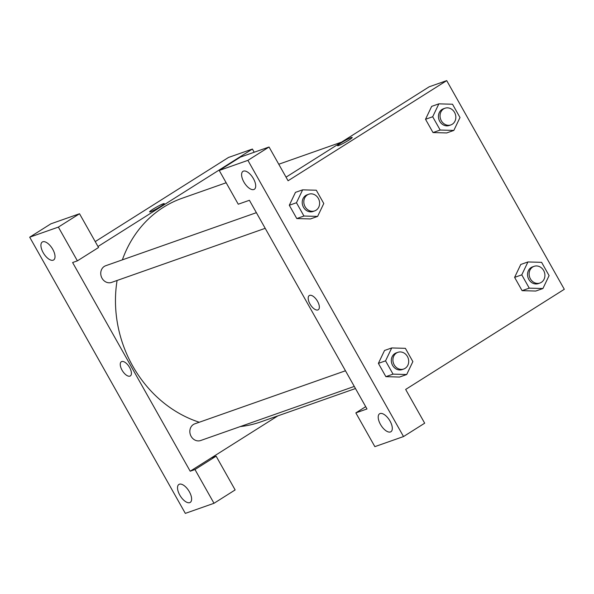 <?xml version="1.0" encoding="UTF-8"?>
<svg xmlns="http://www.w3.org/2000/svg" width="594" height="594" viewBox="0 0 594 594"><rect width="100%" height="100%" fill="white"/><g stroke="black" fill="none" stroke-linecap="round" stroke-linejoin="round"><path stroke-width="0.89" d="M277.881 415.859L211.345 457.863L216.127 456.177L235.142 489.931L213.996 503.289L185.321 513.379L29.7 237.192L50.854 223.841L79.522 213.743L58.368 227.101L29.7 237.192M95.218 241.602L228.519 157.447L252.405 149.042L254.21 152.235M189.761 502.628A10.618 4.967 -122.3 0 0 190.236 502.39A10.618 4.967 -122.3 0 0 188.773 490.77A10.618 4.967 -122.3 0 0 178.905 484.444A10.618 4.967 -122.3 0 0 180.079 495.589A10.618 4.967 -122.3 0 0 189.761 502.628M216.127 456.177L194.973 469.527L213.996 503.289M211.345 457.863L190.191 471.213L194.973 469.527M190.191 471.213L72.609 262.533L77.391 260.855L98.545 247.505L79.522 213.743M42.783 241.78A10.618 4.967 -122.3 0 0 42.308 242.01A10.618 4.967 -122.3 0 0 43.77 253.638A10.618 4.967 -122.3 0 0 53.638 259.964A10.618 4.967 -122.3 0 0 52.465 248.819A10.618 4.967 -122.3 0 0 42.783 241.78M77.391 260.855L58.368 227.101M121.718 361.546A8.405 3.935 57.7 0 1 129.388 367.122A8.405 3.935 57.7 0 1 130.316 375.943A8.405 3.935 57.7 0 1 122.505 370.938A8.405 3.935 57.7 0 1 121.339 361.731A8.405 3.935 57.7 0 1 121.718 361.546M121.347 361.731A8.405 3.935 -122.3 0 0 122.505 370.938A8.405 3.935 -122.3 0 0 130.316 375.943M150.653 211.716A8.405 0.787 150.6 0 1 149.614 211.872A8.405 0.787 150.6 0 1 156.549 207.061A8.405 0.787 150.6 0 1 164.256 203.623A8.405 0.787 150.6 0 1 159.081 207.417A8.405 0.787 150.6 0 1 150.653 211.716M97.988 246.517L252.405 149.042M265.199 228.326L111.583 282.41A8.843 7.774 -109.4 0 1 102.034 278.244A8.843 7.774 -109.4 0 1 105.71 265.726L256.385 212.674M354.284 386.427L200.668 440.518A8.843 7.774 -109.4 0 1 191.119 436.345A8.843 7.774 -109.4 0 1 194.795 423.826L345.47 370.775M199.287 422.245A118.525 104.158 -109.4 0 1 132.722 366.038A118.525 104.158 -109.4 0 1 117.085 280.479M122.357 259.868A118.525 104.158 -109.4 0 1 181.935 198.329L226.166 182.759M355.479 388.535L260.662 421.918A118.525 104.158 -109.4 0 1 240.251 426.581M249.406 200.289L366.988 408.962L355.836 412.889L374.859 446.643L403.526 436.553L247.898 160.358L219.231 170.456L238.253 204.21L249.406 200.289M286.041 177.161L429.195 86.791L446.718 80.621L564.3 289.293L405.657 389.441L424.68 423.195L403.526 436.553M309.66 295.374A8.405 3.935 57.7 0 1 317.33 300.943A8.405 3.935 57.7 0 1 318.25 309.764A8.405 3.935 57.7 0 1 310.447 304.759A8.405 3.935 57.7 0 1 309.281 295.552A8.405 3.935 57.7 0 1 309.66 295.374M380.071 413.55A10.618 4.967 57.7 0 1 389.753 420.589A10.618 4.967 57.7 0 1 390.919 431.734A10.618 4.967 57.7 0 1 381.058 425.408A10.618 4.967 57.7 0 1 379.588 413.78A10.618 4.967 57.7 0 1 380.071 413.55M243.466 171.117A10.618 4.967 57.7 0 1 253.148 178.155A10.618 4.967 57.7 0 1 254.321 189.3A10.618 4.967 57.7 0 1 244.453 182.974A10.618 4.967 57.7 0 1 242.983 171.347A10.618 4.967 57.7 0 1 243.466 171.117M309.281 295.552A8.405 3.935 -122.3 0 0 310.447 304.759A8.405 3.935 -122.3 0 0 318.258 309.764M219.231 170.456L240.384 157.106L269.052 147.008L288.075 180.762L446.718 80.621M269.052 147.008L247.898 160.358M365.689 406.667L355.836 412.889M406.697 374.517L399.547 377.049L385.87 376.655L378.385 363.365L384.541 350.453L378.385 363.365L385.87 376.655L393.042 374.131L385.551 360.848L391.721 347.943L405.383 348.329L412.867 361.612L406.697 374.517L393.042 374.131M535.781 291.038L522.096 290.666L514.604 277.376L520.76 264.464M440.176 130.041L433.004 132.559L425.519 119.275L431.675 106.363L425.519 119.275L433.004 132.559L446.666 132.945L453.831 130.42L440.176 130.041L432.684 116.751L438.862 103.846L452.517 104.232L460.001 117.523L453.831 130.42M317.612 216.416L303.95 216.03L296.465 202.74L302.636 189.842L316.298 190.221L323.782 203.512L317.612 216.416L310.447 218.941L296.785 218.555L289.3 205.264L295.456 192.352M338.595 145.537A8.405 0.787 150.6 0 1 337.555 145.701A8.405 0.787 150.6 0 1 344.49 140.889A8.405 0.787 150.6 0 1 352.197 137.452A8.405 0.787 150.6 0 1 347.022 141.246A8.405 0.787 150.6 0 1 338.595 145.537M352.197 137.452A8.405 0.787 -29.4 0 0 344.49 140.889A8.405 0.787 -29.4 0 0 337.555 145.701M445.003 108.234L443.406 108.791A8.843 7.774 70.6 0 0 442.025 109.467A8.843 7.774 70.6 0 0 439.337 120.53A8.843 7.774 70.6 0 0 449.287 125.475L450.876 124.918A8.843 7.774 70.6 0 0 455.271 113.996A8.843 7.774 70.6 0 0 445.003 108.234A8.843 7.774 70.6 0 0 443.614 108.902A8.843 7.774 70.6 0 0 440.934 119.966A8.843 7.774 70.6 0 0 450.876 124.918M432.684 116.751L425.519 119.275M438.862 103.846L431.69 106.371M542.916 288.528L529.261 288.142L521.77 274.851L527.947 261.947L541.602 262.333L549.094 275.623L542.916 288.528L535.751 291.053M534.088 266.335L532.491 266.892A8.843 7.774 70.6 0 0 531.11 267.567A8.843 7.774 70.6 0 0 528.43 278.631A8.843 7.774 70.6 0 0 538.372 283.583L539.961 283.019A8.843 7.774 70.6 0 0 544.356 272.097A8.843 7.774 70.6 0 0 534.088 266.335A8.843 7.774 70.6 0 0 532.699 267.003A8.843 7.774 70.6 0 0 530.019 278.074A8.843 7.774 70.6 0 0 539.961 283.019M529.261 288.142L522.096 290.666L514.604 277.376L520.775 264.471L527.947 261.947M521.77 274.851L514.604 277.376M308.783 194.223L307.187 194.787A8.843 7.774 70.6 0 0 305.799 195.456A8.843 7.774 70.6 0 0 303.118 206.519A8.843 7.774 70.6 0 0 313.06 211.471L314.657 210.907A8.843 7.774 70.6 0 0 319.052 199.985A8.843 7.774 70.6 0 0 308.783 194.223A8.843 7.774 70.6 0 0 307.395 194.891A8.843 7.774 70.6 0 0 304.715 205.962A8.843 7.774 70.6 0 0 314.657 210.907M303.95 216.03L296.785 218.555L289.3 205.264L295.47 192.359L302.636 189.842M296.465 202.74L289.3 205.264M397.869 352.324L396.272 352.888A8.843 7.774 70.6 0 0 394.891 353.556A8.843 7.774 70.6 0 0 392.203 364.619A8.843 7.774 70.6 0 0 402.145 369.572L403.742 369.015A8.843 7.774 70.6 0 0 408.137 358.085A8.843 7.774 70.6 0 0 397.869 352.324A8.843 7.774 70.6 0 0 396.48 352.999A8.843 7.774 70.6 0 0 393.8 364.063A8.843 7.774 70.6 0 0 403.742 369.015M385.551 360.848L378.385 363.365M391.721 347.943L384.556 350.467M341.513 142.137L278.764 164.234"/></g></svg>
